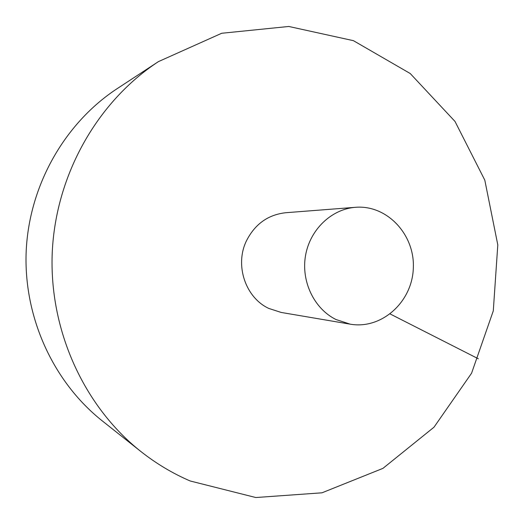 <?xml version="1.0" encoding="UTF-8"?>
<svg xmlns="http://www.w3.org/2000/svg" width="524" height="524" viewBox="0 0 524 524"><rect width="100%" height="100%" fill="white"/><g stroke="black" fill="none" stroke-linecap="round" stroke-linejoin="round"><path stroke-width="0.79" d="M158.405 61.629L117.278 88.569C64.878 122.911 29.298 185.011 26.2 250.904C23.311 316.797 53.12 381.872 102.187 420.824L140.707 451.38C156.106 463.544 172.586 473.408 190.153 480.973L255.817 497.531L321.985 492.809L382.946 468.364L433.996 427.198L471.574 373.212L493.287 310.876L497.8 244.904L484.805 180.151L455.015 121.457L410.226 73.524L353.418 40.669L288.783 26.469L221.698 33.267L158.405 61.629C97.602 101.446 55.898 174.453 52.262 252.083C48.843 329.727 83.761 406.218 140.707 451.38M355.482 207.308L285.731 212.724C268.026 214.709 254.919 224.108 246.404 240.916C234.549 265.19 245.481 297.678 268.819 308.44L281.205 312.448L350.176 324.166C381.498 329.714 412.113 302.112 413.305 268.484C415.165 234.883 387.184 204.622 355.482 207.308C331.561 209.063 310.064 229.486 305.558 255.424C300.94 281.336 314.099 308.734 335.95 319.509L350.176 324.166M478.327 358.776L390.184 313.981"/></g></svg>
